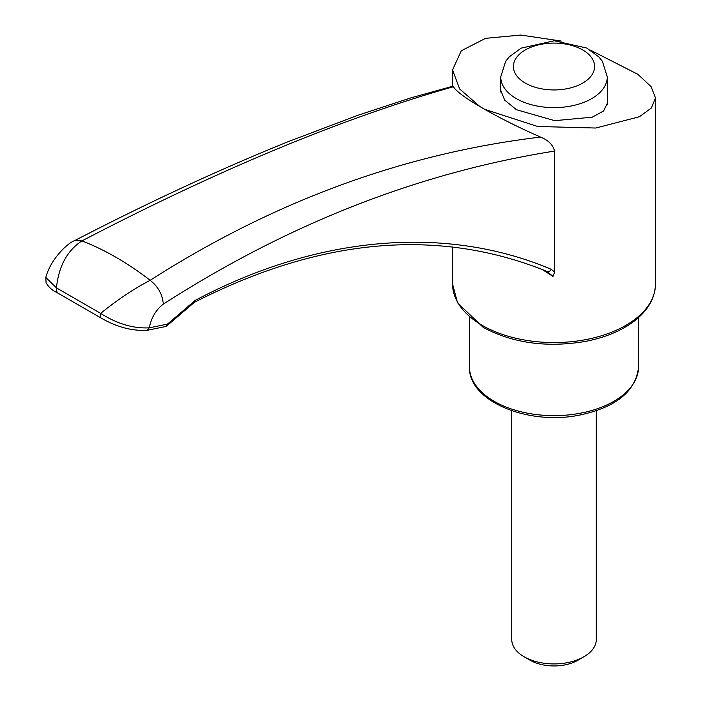 <?xml version="1.0" encoding="UTF-8"?>
<svg xmlns="http://www.w3.org/2000/svg" width="701" height="701" viewBox="0 0 701 701"><rect width="100%" height="100%" fill="white"/><g stroke="black" fill="none" stroke-linecap="round" stroke-linejoin="round"><path stroke-width="1.05" d="M596.297 410.733L596.297 639.522A42.279 24.404 180 0 1 583.915 656.776L583.915 656.776A42.279 24.404 180 0 1 524.129 656.776A42.279 24.404 180 0 1 511.748 639.522L511.748 410.733M583.915 656.776L577.939 660.228A33.823 19.523 180 0 1 530.105 660.228L524.129 656.776M453.424 86.74C343.034 117.987 219.203 169.379 81.947 240.899L74.534 240.662C148.849 202.212 220.123 169.195 288.365 141.593L357.948 115.253L410.541 97.982L452.872 86.179L453.424 86.74C456.009 91.086 464.842 97.702 479.94 106.578L459.637 88.957L452.557 69.916L461.267 50.805L485.539 38.345L520.764 35.05L561.291 41.079M590.373 50.104L637.892 74.324L651.054 86.609L655.488 97.982L651.387 107.998L639.426 116.734L595.824 128.029L537.685 126.487L484.698 109.33C501.425 118.819 520.046 128.073 540.55 137.081C548.226 140.095 552.905 144.765 554.596 151.074L554.596 272.067L552.993 276.431L541.899 269.315M500.751 87.45L500.54 89.719L504.667 100.12L516.444 109.715L554.728 120.66L592.222 117.198L603.526 111.03L607.504 102.951L607.285 100.926M479.94 106.578L484.698 109.33M554.596 151.074C419.067 172.586 288.628 223.61 163.272 304.155C162.632 294.665 158.268 286.718 150.172 280.295A293.281 169.327 -120 0 0 81.947 240.899C67.2 250.581 58.7 266.24 56.448 287.874L100.655 313.4C117.155 299.949 133.663 288.908 150.172 280.295C274.073 201.108 404.197 153.37 540.55 137.081M552.993 276.431L547.104 271.453M547.35 271.602L546.929 271.392A4.224 3.295 -67.2 0 0 551.328 269.342L554.596 272.067M546.929 271.392C438.379 227.413 320.813 237.753 194.238 302.403L195.106 300.457C318.044 235.107 446.449 224.819 551.328 269.342M163.272 304.155C155.937 309.816 151.276 317.711 149.287 327.823L167.451 324.125L195.106 300.457M100.541 317.702L100.655 313.4C117.242 323.88 133.453 328.681 149.287 327.823L146.991 330.337L165.751 326.508L166.601 326.096L167.451 324.125M56.983 292.562L56.448 287.874L45.819 277.482C50.665 258.739 68.102 242.739 74.534 240.662L74.534 240.662M482.279 325.404A101.461 58.577 0 0 0 592.853 338.101A101.461 58.577 0 0 0 655.488 283.984C654.953 300.475 645.568 314.434 627.334 325.877C615.513 333.124 601.537 338.303 585.396 341.422C546.903 347.898 512.825 343.201 483.155 327.341L457.525 302.797L452.557 283.984A101.461 58.577 0 0 0 482.279 325.404M638.576 317.544L638.576 366.825A84.549 48.816 180 0 1 586.378 411.925A84.549 48.816 180 0 1 494.231 401.349A84.549 48.816 180 0 1 469.468 366.825L469.468 317.544M516.357 98.622A53.267 30.756 0 0 0 574.408 105.29A53.267 30.756 0 0 0 607.285 76.873L602.431 61.399L598.847 56.921L586.693 48.036L554.289 40.763L521.158 48.132L509.268 56.842L505.631 61.364L500.751 76.873A53.267 30.756 0 0 0 516.357 98.622M525.321 83.086A40.588 23.431 0 0 0 593.221 72.58A40.588 23.431 0 0 0 543.52 43.883A40.588 23.431 0 0 0 525.321 83.086M452.557 69.916L452.557 86.258M452.557 246.98L452.557 283.984M655.488 97.982L655.488 283.984M638.576 366.825C636.035 391.009 616.538 407.071 580.077 415.001C528.729 425.875 467.996 401.34 469.468 366.825M146.991 330.337C131.648 331.074 116.156 326.868 100.532 317.711L56.974 292.562C52.409 290.556 48.772 287.287 46.073 282.775L45.819 277.482M194.492 302.236L166.601 326.096M607.285 104.922L607.285 76.873M500.751 92.041L500.751 76.873"/></g></svg>
